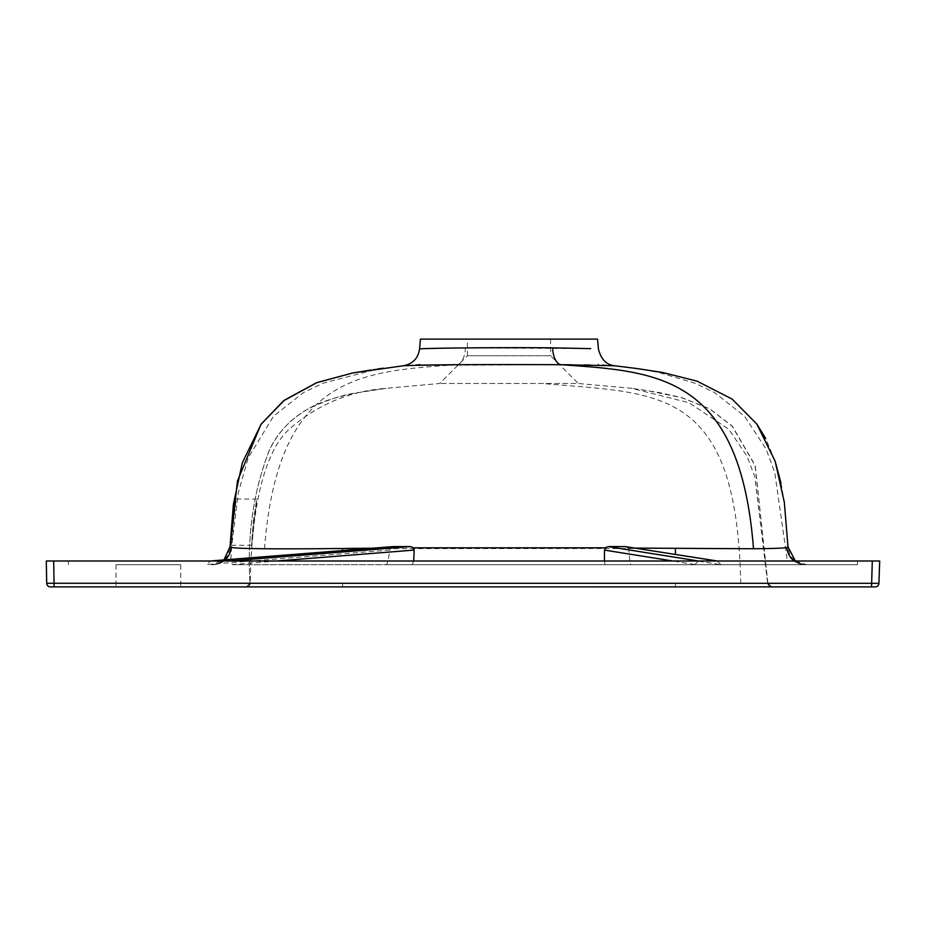 <?xml version="1.0" encoding="UTF-8"?>
<svg xmlns="http://www.w3.org/2000/svg" width="926" height="926" viewBox="0 0 926 926"><rect width="100%" height="100%" fill="white"/><g stroke="black" fill="none" stroke-linecap="round" stroke-linejoin="round"><path stroke-width="0.69" stroke-dasharray="4.63 3.47" d="M180.744 564.698L116.028 564.698L180.744 564.698L180.744 586.887L116.028 586.887L180.744 586.887M116.028 564.698L116.028 586.887M253.296 522.171C257.613 492.377 257.822 492.377 253.944 522.171C251.108 551.965 250.9 551.965 253.296 522.171C257.613 492.377 257.822 492.377 253.944 522.171C251.108 551.965 250.9 551.965 253.296 522.171M233.479 522.171C237.137 492.366 236.929 492.366 232.843 522.171C230.551 551.965 230.759 551.965 233.479 522.171C237.137 492.366 236.929 492.366 232.843 522.171C230.551 551.965 230.759 551.965 233.479 522.171M416.052 365.33L562.927 364.717M571.631 364.786L584.399 364.948M590.093 365.041L609.053 365.562M611.253 365.643L614.54 365.782M590.742 348.639L465.396 347.84L419.571 349.021M467.399 339.113L550.6 339.113L467.399 339.113L467.399 355.758L550.6 355.758L578.333 383.491L439.665 383.491L578.333 383.491L631.567 388.307L688.932 402.729L728.901 429.317L746.993 456.24L754.771 476.612L767.781 584.283M550.6 339.113L550.6 355.758L467.399 355.758L439.665 383.491L386.431 388.307L370.701 390.622C353.176 393.006 323.417 399.28 308.161 408.933C291.655 417.939 278.842 431.377 269.709 449.237C253.469 490.572 246.929 535.355 250.078 583.588C246.872 535.112 253.516 490.143 269.987 448.693C278.263 431.91 291.158 418.564 308.671 408.644C328.117 399.476 344.97 394.071 359.23 392.45L386.431 388.307C349.565 391.061 317.12 404.731 289.097 429.317C259.037 456.842 251.143 526.327 250.217 584.283M250.17 583.218L342.585 583.334L250.17 583.218A3.692 3.692 -90 0 1 246.466 586.887L771.532 586.887L246.466 586.887A3.692 3.692 90 0 0 250.17 583.218M675.413 583.334L342.585 583.334L767.828 583.218L675.413 583.334L675.413 586.887L675.413 583.334M795.365 560.994L806.465 564.698C795.527 563.691 789.369 557.741 787.98 546.849L786.892 547.451C779.067 548.829 741.911 549.187 675.413 548.493L264.5 548.748C243.538 548.539 232.403 548.111 231.106 547.451L230.018 546.849C228.629 557.741 222.471 563.691 211.533 564.698L223.942 559.917M210.225 560.994L857.696 560.994L229.069 560.994L232.866 564.698L694.743 564.698L232.866 564.698M210.376 560.994L211.417 560.994L210.376 560.994L206.683 564.501L389.58 550.102C388.7 559.211 387.508 564.073 386.026 564.698L857.372 564.698L857.696 560.994L857.372 564.698L631.034 564.698C630.27 564.061 629.553 559.2 628.87 550.102L720.706 564.698M720.694 564.501L717.303 560.994M698.482 560.994L694.743 564.698M68.235 560.994L68.559 564.698L68.235 560.994M872.304 560.994L879.7 560.994L878.924 583.311L46.694 583.253L46.3 560.994L872.304 560.994L871.528 586.887L875.22 586.887A3.692 3.692 0 0 0 878.924 583.311M625.131 546.583L628.083 548.03L628.87 550.102M211.417 560.994L229.069 560.994M389.58 550.102L390.413 548.03L393.388 546.583M420.427 339.113L597.571 339.113M386.026 564.698L631.034 564.698M372.923 548.192L390.413 548.03M628.083 548.03L635.016 548.088M420.277 364.3L403.377 365.782M767.828 583.218L767.828 583.218A3.692 3.692 90 0 0 771.532 586.887A3.692 3.692 -90 0 1 767.828 583.218M46.694 583.253A3.692 3.692 0 0 0 50.386 586.887L871.528 586.887M604.435 560.994L605.095 564.698M412.163 564.698L413.679 560.994M456.831 364.705A18.485 9.017 -90.3 0 0 465.396 347.84M740.719 583.334C736.772 384.417 657.796 394.059 542.705 383.491M264.5 548.748C277.997 373.907 361.626 371.546 456.9 364.705M54.078 586.887L53.696 560.994M694.755 564.49L672.82 560.994M276.862 560.994L232.854 564.49M675.448 554.431L675.413 548.493M794.242 560.994A18.485 18.485 -90 0 0 805.331 564.698A18.485 18.485 90 0 1 786.892 547.451M342.585 548.493L342.574 550.576M231.106 547.451A18.485 18.485 90 0 1 212.667 564.698A18.485 18.485 -90 0 0 225.168 559.825M342.585 586.887L342.585 583.334L342.585 586.887M236.292 499.056L256.93 499.056M781.023 483.21L784.31 502.123L787.991 546.977M636.012 368.398L658.293 372.379L694.743 383.144L714.351 392.485L744.411 416.121L765.941 448.751L774.773 472.503L787.146 559.35M775.097 461.044L765.709 438.611M757.121 424.513L732.408 399.28L697.405 381.257L662.553 372.472L644.646 369.694M643.188 369.486L641.336 369.208M640.202 369.034L637.574 368.629M614.968 365.805L597.721 364.3M376.928 369.161L375.562 369.381M373.93 369.613L370.736 370.064M230.852 559.35L231.546 547.613M213.107 564.698C223.768 563.76 229.914 558.019 231.558 547.451L238.295 492.748L248.261 457.687L273.587 416.121L303.647 392.485L323.255 383.144L376.894 369.185L383.399 368.189M767.92 583.588L755.222 465.766L731.91 425.81L709.837 408.933L681.235 397.485L658.803 392.462L631.567 388.307L647.274 390.61L682.034 397.717L709.328 408.644L732.443 426.365L755.003 465.13L767.92 583.588M786.44 547.451C788.084 558.019 794.23 563.76 804.891 564.698M771.624 586.887L767.92 583.125L771.624 586.887M767.758 583.299L771.451 586.887M250.078 583.125L246.374 586.887L250.078 583.125M246.547 586.887L250.24 583.299M231.292 545.275L251.675 545.275"/><path stroke-width="1.39" d="M562.927 364.717L571.631 364.786M584.399 364.948L590.093 365.041M609.053 365.562L611.253 365.643M614.54 365.782L561.098 364.705C512.159 364.52 442.188 364.45 416.156 365.319L456.831 364.705M637.574 368.629L614.968 365.805C606.576 365.052 601.067 359.462 598.428 349.021L597.571 339.113L420.427 339.113L419.571 349.021C416.654 348.257 496.845 347.273 552.614 347.84L590.742 348.639M635.016 548.088L753.498 548.748C774.46 548.539 785.595 548.111 786.892 547.451L787.98 546.849L795.365 560.994M878.924 583.311L879.7 560.994L46.3 560.994L46.694 583.253L878.924 583.311A3.692 3.692 0 0 1 875.22 586.887L50.386 586.887A3.692 3.692 0 0 1 46.694 583.253M672.82 560.994L604.47 550.102L605.372 547.833L608.127 546.595L625.131 546.583L717.037 560.994L696.294 560.994M232.345 560.994L212.54 560.82L393.388 546.583L410.519 546.595L413.285 547.833L414.177 550.09L276.862 560.994M625.131 546.583L716.504 560.867M392.798 546.629L393.388 546.583M223.942 559.917L230.018 546.849L231.106 547.451C238.931 548.829 276.087 549.187 342.585 548.493L372.923 548.192M413.285 547.833L605.372 547.833M403.377 365.782L407.938 365.596M408.158 365.585L416.052 365.33M872.304 560.994L871.528 586.887M604.47 550.102L604.435 560.994M413.679 560.994L414.177 550.09M561.168 364.705A18.485 9.017 90.3 0 1 552.614 347.84M753.498 548.748C740.001 373.907 656.372 371.546 561.098 364.705M53.696 560.994L54.078 586.887M608.127 546.595L697.405 560.82M231.222 560.82L410.519 546.595M675.413 548.493L675.448 554.431M786.892 547.451A18.485 18.485 -90 0 0 794.242 560.994M231.106 547.451A18.485 18.485 -90 0 1 225.168 559.825M342.585 548.493L342.574 550.576M787.991 546.977L784.345 502.401L775.166 461.264L756.831 424.108L732.107 399.06L697.058 381.142L662.715 372.495L636.012 368.398M781.023 483.21L775.097 461.044M765.709 438.611L757.121 424.513M644.646 369.694L643.188 369.486M641.336 369.208L640.202 369.034M393.087 546.595L212.239 560.832M383.399 368.189L376.928 369.161M375.562 369.381L373.93 369.613M370.736 370.064L352.818 372.946L316.877 382.6L283.611 400.773L261.213 424.039L242.357 462.711L233.398 504.265L230.007 546.977M419.571 349.021C418.135 358.501 412.614 364.092 403.018 365.805L352.841 372.946L316.472 382.762L284.421 400.159L260.958 424.397L237.473 480.941L230.007 547.011"/></g></svg>
